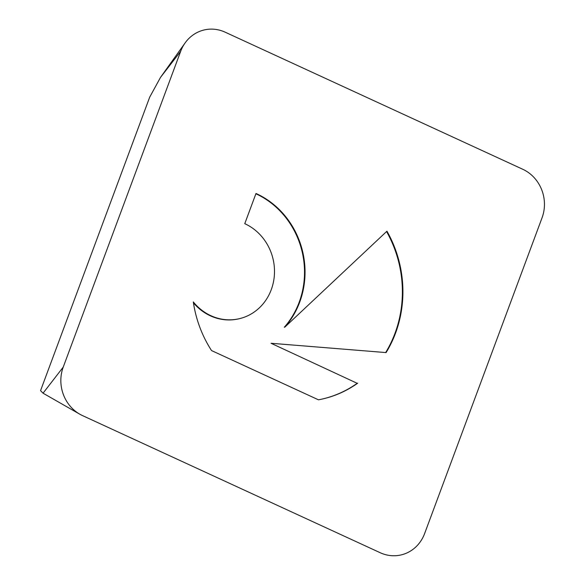 <?xml version="1.0" encoding="UTF-8"?>
<svg xmlns="http://www.w3.org/2000/svg" width="585" height="585" viewBox="0 0 585 585"><rect width="100%" height="100%" fill="white"/><g stroke="black" fill="none" stroke-linecap="round" stroke-linejoin="round"><path stroke-width="0.88" d="M357.698 383.19A113.856 105.037 -102.4 0 1 321.83 399.138A113.856 105.037 -102.4 0 1 318.459 399.818L211.536 350.569A113.856 105.037 -102.4 0 1 193.299 301.911A50.251 46.361 77.6 0 0 238.709 318.84A50.251 46.361 77.6 0 0 262.599 237.59A50.251 46.361 77.6 0 0 244.764 223.682L255.996 193.474A82.704 76.299 -102.4 0 1 284.829 327.132L386.948 231.185A113.856 105.037 -102.4 0 1 386.085 352.587L271.038 343.271L357.172 383.299L271.038 343.271M238.709 318.84L238.19 318.957A50.251 46.361 -102.4 0 1 193.438 302.825M321.567 399.197A113.856 105.037 77.6 0 0 357.172 383.299M385.654 352.558A113.856 105.037 77.6 0 0 386.561 231.55M284.829 327.132L284.303 327.249A82.704 76.299 77.6 0 0 255.886 193.774M180.67 51.312L160.502 77.403L149.701 97.154L40.555 390.648L43.056 393.193L79.831 414.217A36.994 34.127 77.6 0 0 82.529 415.606L380.162 552.708A36.994 34.127 77.6 0 0 424.615 533.571L542.061 217.774A36.994 34.127 77.6 0 0 522.763 169.27L225.123 32.168A36.994 34.127 77.6 0 0 185.109 42.924A36.994 34.127 77.6 0 0 180.67 51.312L63.231 367.102A36.994 34.127 77.6 0 0 79.831 414.217M63.231 367.102L43.056 393.193M160.502 77.403L185.109 42.924"/></g></svg>
